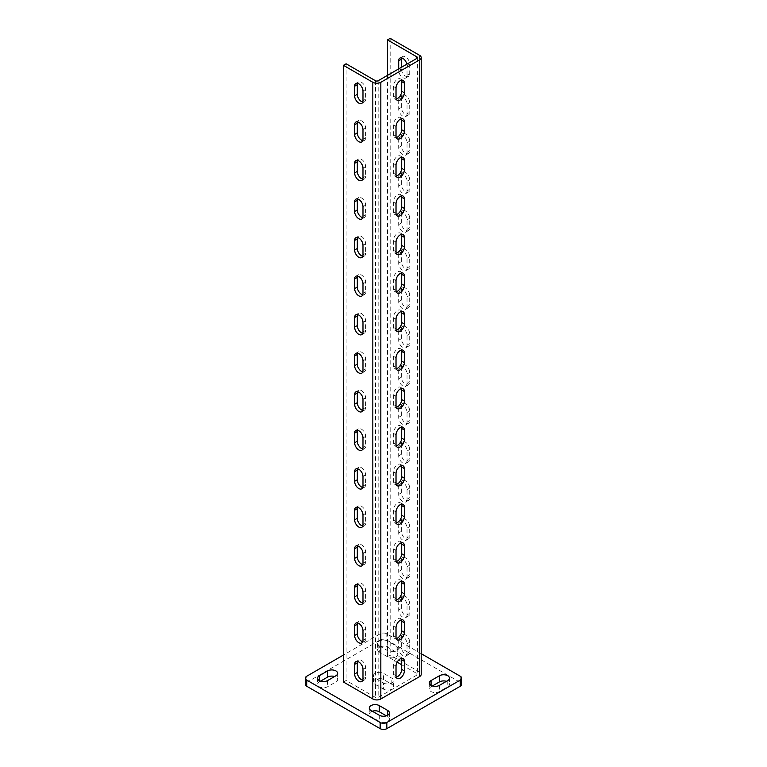 <?xml version="1.0" encoding="UTF-8"?>
<svg xmlns="http://www.w3.org/2000/svg" width="767" height="767" viewBox="0 0 767 767"><rect width="100%" height="100%" fill="white"/><g stroke="black" fill="none" stroke-linecap="round" stroke-linejoin="round"><path stroke-width="0.58" stroke-dasharray="3.83 2.88" d="M362.762 641.672A5.896 3.404 -120 0 0 364.421 641.452A5.896 3.404 -120 0 0 365.638 638.748L365.638 629.113A5.896 3.404 -120 0 0 363.069 623.178A5.896 3.404 -120 0 0 358.515 621.596A5.896 3.404 -120 0 0 357.508 622.919M362.762 603.121A5.896 3.404 -120 0 0 364.421 602.91A5.896 3.404 -120 0 0 365.638 600.206L365.638 590.571A5.896 3.404 -120 0 0 363.069 584.636A5.896 3.404 -120 0 0 358.515 583.054A5.896 3.404 -120 0 0 357.508 584.377M362.762 564.579A5.896 3.404 -120 0 0 364.421 564.368A5.896 3.404 -120 0 0 365.638 561.665L365.638 552.029A5.896 3.404 -120 0 0 363.069 546.094A5.896 3.404 -120 0 0 358.515 544.512A5.896 3.404 -120 0 0 357.508 545.836M362.762 526.037A5.896 3.404 -120 0 0 364.421 525.826A5.896 3.404 -120 0 0 365.638 523.123L365.638 513.487A5.896 3.404 -120 0 0 363.069 507.543A5.896 3.404 -120 0 0 358.515 505.971A5.896 3.404 -120 0 0 357.508 507.294M362.762 487.496A5.896 3.404 -120 0 0 364.421 487.275A5.896 3.404 -120 0 0 365.638 484.581L365.638 474.946A5.896 3.404 -120 0 0 363.069 469.001A5.896 3.404 -120 0 0 358.515 467.419A5.896 3.404 -120 0 0 357.508 468.752M362.762 448.954A5.896 3.404 -120 0 0 364.421 448.733A5.896 3.404 -120 0 0 365.638 446.039L365.638 436.404A5.896 3.404 -120 0 0 363.069 430.46A5.896 3.404 -120 0 0 358.515 428.878A5.896 3.404 -120 0 0 357.508 430.201M362.762 410.412A5.896 3.404 -120 0 0 364.421 410.192A5.896 3.404 -120 0 0 365.638 407.498L365.638 397.852A5.896 3.404 -120 0 0 363.069 391.918A5.896 3.404 -120 0 0 358.515 390.336A5.896 3.404 -120 0 0 357.508 391.659M362.762 371.87A5.896 3.404 -120 0 0 364.421 371.65A5.896 3.404 -120 0 0 365.638 368.946L365.638 359.311A5.896 3.404 -120 0 0 363.069 353.376A5.896 3.404 -120 0 0 358.515 351.794A5.896 3.404 -120 0 0 357.508 353.117M362.762 333.329A5.896 3.404 -120 0 0 364.421 333.108A5.896 3.404 -120 0 0 365.638 330.404L365.638 320.769A5.896 3.404 -120 0 0 363.069 314.834A5.896 3.404 -120 0 0 358.515 313.252A5.896 3.404 -120 0 0 357.508 314.575M362.762 294.787A5.896 3.404 -120 0 0 364.421 294.566A5.896 3.404 -120 0 0 365.638 291.863L365.638 282.227A5.896 3.404 -120 0 0 363.069 276.293A5.896 3.404 -120 0 0 358.515 274.711A5.896 3.404 -120 0 0 357.508 276.034M362.762 256.245A5.896 3.404 -120 0 0 364.421 256.025A5.896 3.404 -120 0 0 365.638 253.321L365.638 243.685A5.896 3.404 -120 0 0 363.069 237.751A5.896 3.404 -120 0 0 358.515 236.169A5.896 3.404 -120 0 0 357.508 237.492M362.762 217.694A5.896 3.404 -120 0 0 364.421 217.483A5.896 3.404 -120 0 0 365.638 214.779L365.638 205.144A5.896 3.404 -120 0 0 363.069 199.209A5.896 3.404 -120 0 0 358.515 197.627A5.896 3.404 -120 0 0 357.508 198.95M362.762 179.152A5.896 3.404 -120 0 0 364.421 178.941A5.896 3.404 -120 0 0 365.638 176.237L365.638 166.602A5.896 3.404 -120 0 0 363.069 160.658A5.896 3.404 -120 0 0 358.515 159.085A5.896 3.404 -120 0 0 357.508 160.408M362.762 140.61A5.896 3.404 -120 0 0 364.421 140.399A5.896 3.404 -120 0 0 365.638 137.696L365.638 128.06A5.896 3.404 -120 0 0 363.069 122.116A5.896 3.404 -120 0 0 358.515 120.534A5.896 3.404 -120 0 0 357.508 121.867M362.762 102.069A5.896 3.404 -120 0 0 364.421 101.848A5.896 3.404 -120 0 0 365.638 99.154L365.638 89.518A5.896 3.404 -120 0 0 363.069 83.574A5.896 3.404 -120 0 0 358.515 81.992A5.896 3.404 -120 0 0 357.508 83.315M407.028 614.856A5.896 3.404 60 0 1 405.81 617.55A5.896 3.404 60 0 1 402.857 617.262A5.896 3.404 60 0 1 398.687 610.033L398.687 600.398A5.896 3.404 60 0 1 399.914 597.694A5.896 3.404 60 0 1 404.458 599.276A5.896 3.404 60 0 1 407.028 605.221L407.028 614.856L409.703 613.312A5.896 3.404 60 0 1 408.485 616.016A5.896 3.404 60 0 1 405.532 615.719A5.896 3.404 60 0 1 401.362 608.49L401.362 598.854A5.896 3.404 60 0 1 402.579 596.16A5.896 3.404 60 0 1 407.124 597.742A5.896 3.404 60 0 1 409.703 603.677L409.703 613.312M407.028 576.314A5.896 3.404 60 0 1 405.81 579.008A5.896 3.404 60 0 1 402.857 578.721A5.896 3.404 60 0 1 398.687 571.492L398.687 561.856A5.896 3.404 60 0 1 399.914 559.153A5.896 3.404 60 0 1 404.458 560.735A5.896 3.404 60 0 1 407.028 566.679L407.028 576.314L409.703 574.771A5.896 3.404 60 0 1 408.485 577.474A5.896 3.404 60 0 1 405.532 577.177A5.896 3.404 60 0 1 401.362 569.948L401.362 560.313A5.896 3.404 60 0 1 402.579 557.619A5.896 3.404 60 0 1 407.124 559.191A5.896 3.404 60 0 1 409.703 565.135L409.703 574.771M407.028 537.772A5.896 3.404 60 0 1 405.81 540.467A5.896 3.404 60 0 1 402.857 540.179A5.896 3.404 60 0 1 398.687 532.95L398.687 523.315A5.896 3.404 60 0 1 399.914 520.611A5.896 3.404 60 0 1 404.458 522.193A5.896 3.404 60 0 1 407.028 528.127L407.028 537.772L409.703 536.229A5.896 3.404 60 0 1 408.485 538.923A5.896 3.404 60 0 1 405.532 538.635A5.896 3.404 60 0 1 401.362 531.406L401.362 521.771A5.896 3.404 60 0 1 402.579 519.067A5.896 3.404 60 0 1 407.124 520.649A5.896 3.404 60 0 1 409.703 526.593L409.703 536.229M407.028 499.221A5.896 3.404 60 0 1 405.81 501.925A5.896 3.404 60 0 1 402.857 501.637A5.896 3.404 60 0 1 398.687 494.408L398.687 484.773A5.896 3.404 60 0 1 399.914 482.069A5.896 3.404 60 0 1 404.458 483.651A5.896 3.404 60 0 1 407.028 489.586L407.028 499.221L409.703 497.687A5.896 3.404 60 0 1 408.485 500.381A5.896 3.404 60 0 1 405.532 500.094A5.896 3.404 60 0 1 401.362 492.865L401.362 483.229A5.896 3.404 60 0 1 402.579 480.525A5.896 3.404 60 0 1 407.124 482.107A5.896 3.404 60 0 1 409.703 488.052L409.703 497.687M407.028 460.679A5.896 3.404 60 0 1 405.81 463.383A5.896 3.404 60 0 1 402.857 463.095A5.896 3.404 60 0 1 398.687 455.866L398.687 446.231A5.896 3.404 60 0 1 399.914 443.527A5.896 3.404 60 0 1 404.458 445.109A5.896 3.404 60 0 1 407.028 451.044L407.028 460.679L409.703 459.136A5.896 3.404 60 0 1 408.485 461.839A5.896 3.404 60 0 1 405.532 461.552A5.896 3.404 60 0 1 401.362 454.323L401.362 444.687A5.896 3.404 60 0 1 402.579 441.984A5.896 3.404 60 0 1 407.124 443.566A5.896 3.404 60 0 1 409.703 449.5L409.703 459.136M407.028 422.138A5.896 3.404 60 0 1 405.81 424.841A5.896 3.404 60 0 1 402.857 424.544A5.896 3.404 60 0 1 398.687 417.325L398.687 407.689A5.896 3.404 60 0 1 399.914 404.986A5.896 3.404 60 0 1 404.458 406.568A5.896 3.404 60 0 1 407.028 412.502L407.028 422.138L409.703 420.594A5.896 3.404 60 0 1 408.485 423.298A5.896 3.404 60 0 1 405.532 423.01A5.896 3.404 60 0 1 401.362 415.781L401.362 406.146A5.896 3.404 60 0 1 402.579 403.442A5.896 3.404 60 0 1 407.124 405.024A5.896 3.404 60 0 1 409.703 410.959L409.703 420.594M407.028 383.596A5.896 3.404 60 0 1 405.81 386.3A5.896 3.404 60 0 1 402.857 386.002A5.896 3.404 60 0 1 398.687 378.783L398.687 369.148A5.896 3.404 60 0 1 399.914 366.444A5.896 3.404 60 0 1 404.458 368.026A5.896 3.404 60 0 1 407.028 373.96L407.028 383.596L409.703 382.052A5.896 3.404 60 0 1 408.485 384.756A5.896 3.404 60 0 1 405.532 384.468A5.896 3.404 60 0 1 401.362 377.239L401.362 367.604A5.896 3.404 60 0 1 402.579 364.9A5.896 3.404 60 0 1 407.124 366.482A5.896 3.404 60 0 1 409.703 372.417L409.703 382.052M407.028 345.054A5.896 3.404 60 0 1 405.81 347.758A5.896 3.404 60 0 1 402.857 347.461A5.896 3.404 60 0 1 398.687 340.232L398.687 330.596A5.896 3.404 60 0 1 399.914 327.902A5.896 3.404 60 0 1 404.458 329.484A5.896 3.404 60 0 1 407.028 335.419L407.028 345.054L409.703 343.511A5.896 3.404 60 0 1 408.485 346.214A5.896 3.404 60 0 1 405.532 345.917A5.896 3.404 60 0 1 401.362 338.698L401.362 329.062A5.896 3.404 60 0 1 402.579 326.358A5.896 3.404 60 0 1 407.124 327.94A5.896 3.404 60 0 1 409.703 333.875L409.703 343.511M407.028 306.512A5.896 3.404 60 0 1 405.81 309.216A5.896 3.404 60 0 1 402.857 308.919A5.896 3.404 60 0 1 398.687 301.69L398.687 292.054A5.896 3.404 60 0 1 399.914 289.36A5.896 3.404 60 0 1 404.458 290.933A5.896 3.404 60 0 1 407.028 296.877L407.028 306.512L409.703 304.969A5.896 3.404 60 0 1 408.485 307.672A5.896 3.404 60 0 1 405.532 307.375A5.896 3.404 60 0 1 401.362 300.156L401.362 290.52A5.896 3.404 60 0 1 402.579 287.817A5.896 3.404 60 0 1 407.124 289.399A5.896 3.404 60 0 1 409.703 295.333L409.703 304.969M407.028 267.971A5.896 3.404 60 0 1 405.81 270.674A5.896 3.404 60 0 1 402.857 270.377A5.896 3.404 60 0 1 398.687 263.148L398.687 253.513A5.896 3.404 60 0 1 399.914 250.809A5.896 3.404 60 0 1 404.458 252.391A5.896 3.404 60 0 1 407.028 258.335L407.028 267.971L409.703 266.427A5.896 3.404 60 0 1 408.485 269.131A5.896 3.404 60 0 1 405.532 268.833A5.896 3.404 60 0 1 401.362 261.605L401.362 251.969A5.896 3.404 60 0 1 402.579 249.275A5.896 3.404 60 0 1 407.124 250.857A5.896 3.404 60 0 1 409.703 256.792L409.703 266.427M407.028 229.429A5.896 3.404 60 0 1 405.81 232.123A5.896 3.404 60 0 1 402.857 231.835A5.896 3.404 60 0 1 398.687 224.606L398.687 214.971A5.896 3.404 60 0 1 399.914 212.267A5.896 3.404 60 0 1 404.458 213.849A5.896 3.404 60 0 1 407.028 219.793L407.028 229.429L409.703 227.885A5.896 3.404 60 0 1 408.485 230.589A5.896 3.404 60 0 1 405.532 230.292A5.896 3.404 60 0 1 401.362 223.063L401.362 213.427A5.896 3.404 60 0 1 402.579 210.733A5.896 3.404 60 0 1 407.124 212.306A5.896 3.404 60 0 1 409.703 218.25L409.703 227.885M407.028 190.887A5.896 3.404 60 0 1 405.81 193.581A5.896 3.404 60 0 1 402.857 193.294A5.896 3.404 60 0 1 398.687 186.065L398.687 176.429A5.896 3.404 60 0 1 399.914 173.725A5.896 3.404 60 0 1 404.458 175.307A5.896 3.404 60 0 1 407.028 181.252L407.028 190.887L409.703 189.344A5.896 3.404 60 0 1 408.485 192.038A5.896 3.404 60 0 1 405.532 191.75A5.896 3.404 60 0 1 401.362 184.521L401.362 174.886A5.896 3.404 60 0 1 402.579 172.182A5.896 3.404 60 0 1 407.124 173.764A5.896 3.404 60 0 1 409.703 179.708L409.703 189.344M407.028 152.336A5.896 3.404 60 0 1 405.81 155.039A5.896 3.404 60 0 1 402.857 154.752A5.896 3.404 60 0 1 398.687 147.523L398.687 137.887A5.896 3.404 60 0 1 399.914 135.184A5.896 3.404 60 0 1 404.458 136.766A5.896 3.404 60 0 1 407.028 142.7L407.028 152.336L409.703 150.802A5.896 3.404 60 0 1 408.485 153.496A5.896 3.404 60 0 1 405.532 153.208A5.896 3.404 60 0 1 401.362 145.979L401.362 136.344A5.896 3.404 60 0 1 402.579 133.64A5.896 3.404 60 0 1 407.124 135.222A5.896 3.404 60 0 1 409.703 141.166L409.703 150.802M407.028 113.794A5.896 3.404 60 0 1 405.81 116.498A5.896 3.404 60 0 1 402.857 116.21A5.896 3.404 60 0 1 398.687 108.981L398.687 99.346A5.896 3.404 60 0 1 399.914 96.642A5.896 3.404 60 0 1 404.458 98.224A5.896 3.404 60 0 1 407.028 104.159L407.028 113.794L409.703 112.26A5.896 3.404 60 0 1 408.485 114.954A5.896 3.404 60 0 1 405.532 114.666A5.896 3.404 60 0 1 401.362 107.438L401.362 97.802A5.896 3.404 60 0 1 402.579 95.098A5.896 3.404 60 0 1 407.124 96.68A5.896 3.404 60 0 1 409.703 102.625L409.703 112.26M406.865 64.169A5.896 3.404 60 0 1 407.028 65.617L407.028 75.252A5.896 3.404 60 0 1 405.81 77.956A5.896 3.404 60 0 1 402.857 77.659A5.896 3.404 60 0 1 398.687 70.439L398.687 68.896M401.563 57.88A5.896 3.404 60 0 1 402.579 56.557A5.896 3.404 60 0 1 407.124 58.139A5.896 3.404 60 0 1 409.703 64.073L409.703 73.709A5.896 3.404 60 0 1 408.485 76.412A5.896 3.404 60 0 1 405.532 76.125A5.896 3.404 60 0 1 401.362 68.896L401.362 67.352M401.486 619.832A5.896 3.404 120 0 0 400.47 618.509A5.896 3.404 120 0 0 397.517 618.806A5.896 3.404 120 0 0 393.346 626.035L393.346 635.67A5.896 3.404 120 0 0 394.574 638.365A5.896 3.404 120 0 0 396.223 638.585M401.486 581.29A5.896 3.404 120 0 0 400.47 579.967A5.896 3.404 120 0 0 397.517 580.264A5.896 3.404 120 0 0 393.346 587.484L393.346 597.119A5.896 3.404 120 0 0 394.574 599.823A5.896 3.404 120 0 0 396.223 600.043M401.486 542.748A5.896 3.404 120 0 0 400.47 541.425A5.896 3.404 120 0 0 397.517 541.723A5.896 3.404 120 0 0 393.346 548.942L393.346 558.577A5.896 3.404 120 0 0 394.574 561.281A5.896 3.404 120 0 0 396.223 561.502M401.486 504.207A5.896 3.404 120 0 0 400.47 502.884A5.896 3.404 120 0 0 397.517 503.171A5.896 3.404 120 0 0 393.346 510.4L393.346 520.036A5.896 3.404 120 0 0 394.574 522.739A5.896 3.404 120 0 0 396.223 522.96M401.486 465.665A5.896 3.404 120 0 0 400.47 464.342A5.896 3.404 120 0 0 397.517 464.629A5.896 3.404 120 0 0 393.346 471.858L393.346 481.494A5.896 3.404 120 0 0 394.574 484.198A5.896 3.404 120 0 0 396.223 484.418M401.486 427.123A5.896 3.404 120 0 0 400.47 425.8A5.896 3.404 120 0 0 397.517 426.088A5.896 3.404 120 0 0 393.346 433.317L393.346 442.952A5.896 3.404 120 0 0 394.574 445.656A5.896 3.404 120 0 0 396.223 445.867M401.486 388.581A5.896 3.404 120 0 0 400.47 387.258A5.896 3.404 120 0 0 397.517 387.546A5.896 3.404 120 0 0 393.346 394.775L393.346 404.41A5.896 3.404 120 0 0 394.574 407.114A5.896 3.404 120 0 0 396.223 407.325M401.486 350.04A5.896 3.404 120 0 0 400.47 348.717A5.896 3.404 120 0 0 397.517 349.004A5.896 3.404 120 0 0 393.346 356.233L393.346 365.869A5.896 3.404 120 0 0 394.574 368.572A5.896 3.404 120 0 0 396.223 368.783M401.486 311.498A5.896 3.404 120 0 0 400.47 310.165A5.896 3.404 120 0 0 397.517 310.462A5.896 3.404 120 0 0 393.346 317.691L393.346 327.327A5.896 3.404 120 0 0 394.574 330.021A5.896 3.404 120 0 0 396.223 330.241M401.486 272.947A5.896 3.404 120 0 0 400.47 271.623A5.896 3.404 120 0 0 397.517 271.921A5.896 3.404 120 0 0 393.346 279.15L393.346 288.785A5.896 3.404 120 0 0 394.574 291.479A5.896 3.404 120 0 0 396.223 291.7M401.486 234.405A5.896 3.404 120 0 0 400.47 233.082A5.896 3.404 120 0 0 397.517 233.379A5.896 3.404 120 0 0 393.346 240.598L393.346 250.234A5.896 3.404 120 0 0 394.574 252.937A5.896 3.404 120 0 0 396.223 253.158M401.486 195.863A5.896 3.404 120 0 0 400.47 194.54A5.896 3.404 120 0 0 397.517 194.837A5.896 3.404 120 0 0 393.346 202.057L393.346 211.692A5.896 3.404 120 0 0 394.574 214.396A5.896 3.404 120 0 0 396.223 214.616M401.486 157.321A5.896 3.404 120 0 0 400.47 155.998A5.896 3.404 120 0 0 397.517 156.286A5.896 3.404 120 0 0 393.346 163.515L393.346 173.15A5.896 3.404 120 0 0 394.574 175.854A5.896 3.404 120 0 0 396.223 176.074M401.486 118.78A5.896 3.404 120 0 0 400.47 117.456A5.896 3.404 120 0 0 397.517 117.744A5.896 3.404 120 0 0 393.346 124.973L393.346 134.608A5.896 3.404 120 0 0 394.574 137.312A5.896 3.404 120 0 0 396.223 137.533M401.486 80.238A5.896 3.404 120 0 0 400.47 78.915A5.896 3.404 120 0 0 397.517 79.202A5.896 3.404 120 0 0 393.346 86.431L393.346 96.067A5.896 3.404 120 0 0 394.574 98.77A5.896 3.404 120 0 0 396.223 98.981M362.762 680.214A5.896 3.404 -120 0 0 364.421 679.993A5.896 3.404 -120 0 0 365.638 677.29L365.638 667.654A5.896 3.404 -120 0 0 363.069 661.72A5.896 3.404 -120 0 0 358.515 660.138A5.896 3.404 -120 0 0 357.508 661.461M407.028 653.398A5.896 3.404 60 0 1 405.81 656.101A5.896 3.404 60 0 1 402.857 655.804A5.896 3.404 60 0 1 398.687 648.575L398.687 638.94A5.896 3.404 60 0 1 399.914 636.246A5.896 3.404 60 0 1 404.458 637.818A5.896 3.404 60 0 1 407.028 643.762L407.028 653.398L409.703 651.854A5.896 3.404 60 0 1 408.485 654.558A5.896 3.404 60 0 1 405.532 654.261A5.896 3.404 60 0 1 401.362 647.041L401.362 637.396A5.896 3.404 60 0 1 402.579 634.702A5.896 3.404 60 0 1 407.124 636.284A5.896 3.404 60 0 1 409.703 642.219L409.703 651.854M401.486 658.374A5.896 3.404 120 0 0 400.47 657.051A5.896 3.404 120 0 0 397.517 657.348A5.896 3.404 120 0 0 393.346 664.577L393.346 674.212A5.896 3.404 120 0 0 394.574 676.906A5.896 3.404 120 0 0 396.223 677.127M320.577 681.144L319.245 681.921A5.896 3.404 0 0 0 317.519 684.327A5.896 3.404 0 0 0 321.162 687.472A5.896 3.404 0 0 0 327.586 686.733L335.936 681.921A5.896 3.404 0 0 0 337.662 679.504A5.896 3.404 0 0 0 335.936 677.098A5.896 3.404 0 0 0 334.604 676.523M432.396 685.966L431.064 686.733A5.896 3.404 0 0 0 429.338 689.14A5.896 3.404 0 0 0 432.981 692.294A5.896 3.404 0 0 0 439.414 691.556L447.755 686.733A5.896 3.404 0 0 0 449.481 684.327A5.896 3.404 0 0 0 447.755 681.921A5.896 3.404 0 0 0 446.423 681.336M383.5 682.975A5.896 3.404 0 0 0 389.933 683.713A5.896 3.404 0 0 0 393.576 680.569A5.896 3.404 0 0 0 391.841 678.162L383.5 673.34A5.896 3.404 0 0 0 377.067 672.601A5.896 3.404 0 0 0 373.424 675.746A5.896 3.404 0 0 0 375.159 678.162L383.5 682.975L383.5 689.14A5.896 3.404 0 0 0 389.933 689.878A5.896 3.404 0 0 0 393.576 686.733A5.896 3.404 0 0 0 391.841 684.327L383.5 679.504A5.896 3.404 0 0 0 377.067 678.766A5.896 3.404 0 0 0 373.424 681.921A5.896 3.404 0 0 0 375.159 684.327L383.5 689.14M421.208 653.676L386.836 633.839A4.717 2.723 0 0 0 380.164 633.839L343.443 655.037M379.329 645.881L387.671 650.694A5.896 3.404 0 0 0 394.104 651.432A5.896 3.404 0 0 0 397.747 648.288A5.896 3.404 0 0 0 396.021 645.881L387.671 641.059A5.896 3.404 0 0 0 381.237 640.32A5.896 3.404 0 0 0 377.604 643.475A5.896 3.404 0 0 0 379.329 645.881L379.329 652.046L387.671 656.868A5.896 3.404 0 0 0 394.104 657.607A5.896 3.404 0 0 0 397.747 654.452A5.896 3.404 0 0 0 396.021 652.046L387.671 647.233A5.896 3.404 0 0 0 381.237 646.495A5.896 3.404 0 0 0 377.604 649.639A5.896 3.404 0 0 0 379.329 652.046M343.443 682.016L346.118 680.473L375.485 697.433A1.889 1.093 180 0 0 378.16 697.433L416.874 675.075A1.889 1.093 180 0 0 417.43 674.308A1.889 1.093 180 0 0 416.874 673.531L401.687 664.768M387.508 75.348L387.508 656.581L397.153 662.151M387.508 656.581L390.173 655.037L419.549 671.997A5.666 3.269 180 0 1 421.208 674.308M372.321 711.21A5.896 3.404 0 0 0 369.253 714.192A5.896 3.404 0 0 0 370.979 716.608L379.329 721.421A5.896 3.404 0 0 0 385.763 722.159A5.896 3.404 0 0 0 389.396 719.015A5.896 3.404 0 0 0 387.671 716.608L386.338 715.832M460.267 676.235L460.267 682.4L386.836 640.004L386.836 633.839M460.267 682.4A4.717 2.723 180 0 1 461.657 684.327M305.343 684.327A4.717 2.723 180 0 1 306.733 682.4L306.733 676.235M380.164 633.839L380.164 640.004L306.733 682.4M380.164 640.004A4.717 2.723 180 0 1 386.836 640.004M346.118 63.786L346.118 680.473M390.173 38.35L390.173 655.037M365.638 638.748L362.973 640.292M365.638 600.206L362.973 601.75M365.638 561.665L362.973 563.208M365.638 523.123L362.973 524.666M365.638 484.581L362.973 486.125M365.638 446.039L362.973 447.573M365.638 407.498L362.973 409.032M365.638 368.946L362.973 370.49M365.638 330.404L362.973 331.948M365.638 291.863L362.973 293.406M365.638 253.321L362.973 254.865M365.638 214.779L362.973 216.323M365.638 176.237L362.973 177.781M365.638 137.696L362.973 139.239M365.638 99.154L362.973 100.688M409.703 73.709L407.028 75.252M393.346 626.035L396.021 627.569M393.346 587.484L396.021 589.027M393.346 548.942L396.021 550.485M393.346 510.4L396.021 511.944M393.346 471.858L396.021 473.402M393.346 433.317L396.021 434.86M393.346 394.775L396.021 396.318M393.346 356.233L396.021 357.777M393.346 317.691L396.021 319.225M393.346 279.15L396.021 280.684M393.346 240.598L396.021 242.142M393.346 202.057L396.021 203.6M393.346 163.515L396.021 165.058M393.346 124.973L396.021 126.517M393.346 86.431L396.021 87.975M365.638 677.29L362.973 678.833M393.346 664.577L396.021 666.111M335.936 675.746L335.936 681.921M447.755 680.569L447.755 686.733M387.671 715.256L387.671 716.608M379.329 715.256L379.329 721.421M370.979 710.443L370.979 716.608M387.671 641.059L387.671 647.233M387.671 650.694L387.671 656.868M396.021 645.881L396.021 652.046M431.064 685.382L431.064 686.733M439.414 685.382L439.414 691.556M319.245 680.569L319.245 681.921M327.586 680.569L327.586 686.733M375.485 80.746L375.485 697.433M419.549 55.31L419.549 671.997M416.874 675.075L416.874 673.531M378.16 80.746L378.16 697.433M393.346 674.212L396.021 675.746M409.703 642.219L407.028 643.762M401.362 637.396L398.687 638.94M401.362 647.041L398.687 648.575M365.638 667.654L362.973 669.198M393.346 96.067L396.021 97.61M393.346 134.608L396.021 136.152M393.346 173.15L396.021 174.694M393.346 211.692L396.021 213.236M393.346 250.234L396.021 251.777M393.346 288.785L396.021 290.319M393.346 327.327L396.021 328.861M393.346 365.869L396.021 367.412M393.346 404.41L396.021 405.954M393.346 442.952L396.021 444.496M393.346 481.494L396.021 483.037M393.346 520.036L396.021 521.579M393.346 558.577L396.021 560.121M393.346 597.119L396.021 598.663M393.346 635.67L396.021 637.204M409.703 64.073L407.028 65.617M401.362 68.896L398.687 70.439M409.703 102.625L407.028 104.159M401.362 97.802L398.687 99.346M401.362 107.438L398.687 108.981M409.703 141.166L407.028 142.7M401.362 136.344L398.687 137.887M401.362 145.979L398.687 147.523M409.703 179.708L407.028 181.252M401.362 174.886L398.687 176.429M401.362 184.521L398.687 186.065M409.703 218.25L407.028 219.793M401.362 213.427L398.687 214.971M401.362 223.063L398.687 224.606M409.703 256.792L407.028 258.335M401.362 251.969L398.687 253.513M401.362 261.605L398.687 263.148M409.703 295.333L407.028 296.877M401.362 290.52L398.687 292.054M401.362 300.156L398.687 301.69M409.703 333.875L407.028 335.419M401.362 329.062L398.687 330.596M401.362 338.698L398.687 340.232M409.703 372.417L407.028 373.96M401.362 367.604L398.687 369.148M401.362 377.239L398.687 378.783M409.703 410.959L407.028 412.502M401.362 406.146L398.687 407.689M401.362 415.781L398.687 417.325M409.703 449.5L407.028 451.044M401.362 444.687L398.687 446.231M401.362 454.323L398.687 455.866M409.703 488.052L407.028 489.586M401.362 483.229L398.687 484.773M401.362 492.865L398.687 494.408M409.703 526.593L407.028 528.127M401.362 521.771L398.687 523.315M401.362 531.406L398.687 532.95M409.703 565.135L407.028 566.679M401.362 560.313L398.687 561.856M401.362 569.948L398.687 571.492M409.703 603.677L407.028 605.221M401.362 598.854L398.687 600.398M401.362 608.49L398.687 610.033M365.638 89.518L362.973 91.052M365.638 128.06L362.973 129.604M365.638 166.602L362.973 168.146M365.638 205.144L362.973 206.687M365.638 243.685L362.973 245.229M365.638 282.227L362.973 283.771M365.638 320.769L362.973 322.313M365.638 359.311L362.973 360.854M365.638 397.852L362.973 399.396M365.638 436.404L362.973 437.938M365.638 474.946L362.973 476.48M365.638 513.487L362.973 515.031M365.638 552.029L362.973 553.573M365.638 590.571L362.973 592.114M365.638 629.113L362.973 630.656M391.841 684.327L391.841 678.162M375.159 684.327L375.159 678.162M383.5 679.504L383.5 673.34M364.421 641.452L361.746 642.995M364.421 602.91L361.746 604.454M364.421 564.368L361.746 565.902M364.421 525.826L361.746 527.36M364.421 487.275L361.746 488.819M364.421 448.733L361.746 450.277M364.421 410.192L361.746 411.735M364.421 371.65L361.746 373.193M364.421 333.108L361.746 334.652M364.421 294.566L361.746 296.11M364.421 256.025L361.746 257.568M364.421 217.483L361.746 219.026M364.421 178.941L361.746 180.475M364.421 140.399L361.746 141.933M364.421 101.848L361.746 103.392M408.485 616.016L405.81 617.55M408.485 577.474L405.81 579.008M408.485 538.923L405.81 540.467M408.485 500.381L405.81 501.925M408.485 461.839L405.81 463.383M408.485 423.298L405.81 424.841M408.485 384.756L405.81 386.3M408.485 346.214L405.81 347.758M408.485 307.672L405.81 309.216M408.485 269.131L405.81 270.674M408.485 230.589L405.81 232.123M408.485 192.038L405.81 193.581M408.485 153.496L405.81 155.039M408.485 114.954L405.81 116.498M408.485 76.412L405.81 77.956M364.421 679.993L361.746 681.537M408.485 654.558L405.81 656.101M337.662 673.34L337.662 679.504M449.481 678.162L449.481 684.327M389.396 712.85L389.396 719.015M369.253 708.027L369.253 714.192M377.604 643.475L377.604 649.639M397.747 648.288L397.747 654.452M429.338 682.975L429.338 689.14M317.519 678.162L317.519 684.327M417.43 57.621L417.43 674.308M394.574 676.906L397.239 678.45M400.47 657.051L403.135 658.594M402.579 634.702L399.914 636.246M358.515 660.138L355.85 661.681M394.574 98.77L397.239 100.314M400.47 78.915L403.135 80.458M394.574 137.312L397.239 138.856M400.47 117.456L403.135 119M394.574 175.854L397.239 177.398M400.47 155.998L403.135 157.542M394.574 214.396L397.239 215.939M400.47 194.54L403.135 196.084M394.574 252.937L397.239 254.481M400.47 233.082L403.135 234.625M394.574 291.479L397.239 293.023M400.47 271.623L403.135 273.167M394.574 330.021L397.239 331.565M400.47 310.165L403.135 311.709M394.574 368.572L397.239 370.106M400.47 348.717L403.135 350.251M394.574 407.114L397.239 408.648M400.47 387.258L403.135 388.792M394.574 445.656L397.239 447.199M400.47 425.8L403.135 427.344M394.574 484.198L397.239 485.741M400.47 464.342L403.135 465.885M394.574 522.739L397.239 524.283M400.47 502.884L403.135 504.427M394.574 561.281L397.239 562.825M400.47 541.425L403.135 542.969M394.574 599.823L397.239 601.366M400.47 579.967L403.135 581.511M394.574 638.365L397.239 639.908M400.47 618.509L403.135 620.052M402.579 56.557L399.914 58.1M402.579 95.098L399.914 96.642M402.579 133.64L399.914 135.184M402.579 172.182L399.914 173.725M402.579 210.733L399.914 212.267M402.579 249.275L399.914 250.809M402.579 287.817L399.914 289.36M402.579 326.358L399.914 327.902M402.579 364.9L399.914 366.444M402.579 403.442L399.914 404.986M402.579 441.984L399.914 443.527M402.579 480.525L399.914 482.069M402.579 519.067L399.914 520.611M402.579 557.619L399.914 559.153M402.579 596.16L399.914 597.694M358.515 81.992L355.85 83.536M358.515 120.534L355.85 122.078M358.515 159.085L355.85 160.619M358.515 197.627L355.85 199.171M358.515 236.169L355.85 237.712M358.515 274.711L355.85 276.254M358.515 313.252L355.85 314.796M358.515 351.794L355.85 353.338M358.515 390.336L355.85 391.879M358.515 428.878L355.85 430.421M358.515 467.419L355.85 468.963M358.515 505.971L355.85 507.505M358.515 544.512L355.85 546.046M358.515 583.054L355.85 584.598M358.515 621.596L355.85 623.14M393.576 686.733L393.576 680.569M373.424 681.921L373.424 675.746"/><path stroke-width="1.15" d="M358.803 642.698A5.896 3.404 -120 0 0 361.746 642.995A5.896 3.404 -120 0 0 362.973 640.292L362.973 630.656A5.896 3.404 -120 0 0 360.394 624.721A5.896 3.404 -120 0 0 355.85 623.14A5.896 3.404 -120 0 0 354.632 625.834L354.632 635.469A5.896 3.404 -120 0 0 358.803 642.698M357.508 622.919A5.896 3.404 -120 0 0 357.297 624.3L357.297 633.935A5.896 3.404 -120 0 0 361.468 641.154A5.896 3.404 -120 0 0 362.762 641.672M358.803 604.156A5.896 3.404 -120 0 0 361.746 604.454A5.896 3.404 -120 0 0 362.973 601.75L362.973 592.114A5.896 3.404 -120 0 0 360.394 586.17A5.896 3.404 -120 0 0 355.85 584.598A5.896 3.404 -120 0 0 354.632 587.292L354.632 596.927A5.896 3.404 -120 0 0 358.803 604.156M357.508 584.377A5.896 3.404 -120 0 0 357.297 585.758L357.297 595.393A5.896 3.404 -120 0 0 361.468 602.613A5.896 3.404 -120 0 0 362.762 603.121M358.803 565.615A5.896 3.404 -120 0 0 361.746 565.902A5.896 3.404 -120 0 0 362.973 563.208L362.973 553.573A5.896 3.404 -120 0 0 360.394 547.628A5.896 3.404 -120 0 0 355.85 546.046A5.896 3.404 -120 0 0 354.632 548.75L354.632 558.386A5.896 3.404 -120 0 0 358.803 565.615M357.508 545.836A5.896 3.404 -120 0 0 357.297 547.207L357.297 556.842A5.896 3.404 -120 0 0 361.468 564.071A5.896 3.404 -120 0 0 362.762 564.579M358.803 527.073A5.896 3.404 -120 0 0 361.746 527.36A5.896 3.404 -120 0 0 362.973 524.666L362.973 515.031A5.896 3.404 -120 0 0 360.394 509.087A5.896 3.404 -120 0 0 355.85 507.505A5.896 3.404 -120 0 0 354.632 510.208L354.632 519.844A5.896 3.404 -120 0 0 358.803 527.073M357.508 507.294A5.896 3.404 -120 0 0 357.297 508.665L357.297 518.3A5.896 3.404 -120 0 0 361.468 525.529A5.896 3.404 -120 0 0 362.762 526.037M358.803 488.531A5.896 3.404 -120 0 0 361.746 488.819A5.896 3.404 -120 0 0 362.973 486.125L362.973 476.48A5.896 3.404 -120 0 0 360.394 470.545A5.896 3.404 -120 0 0 355.85 468.963A5.896 3.404 -120 0 0 354.632 471.667L354.632 481.302A5.896 3.404 -120 0 0 358.803 488.531M357.508 468.752A5.896 3.404 -120 0 0 357.297 470.123L357.297 479.758A5.896 3.404 -120 0 0 361.468 486.987A5.896 3.404 -120 0 0 362.762 487.496M358.803 449.989A5.896 3.404 -120 0 0 361.746 450.277A5.896 3.404 -120 0 0 362.973 447.573L362.973 437.938A5.896 3.404 -120 0 0 360.394 432.003A5.896 3.404 -120 0 0 355.85 430.421A5.896 3.404 -120 0 0 354.632 433.125L354.632 442.76A5.896 3.404 -120 0 0 358.803 449.989M357.508 430.201A5.896 3.404 -120 0 0 357.297 431.581L357.297 441.217A5.896 3.404 -120 0 0 361.468 448.446A5.896 3.404 -120 0 0 362.762 448.954M358.803 411.448A5.896 3.404 -120 0 0 361.746 411.735A5.896 3.404 -120 0 0 362.973 409.032L362.973 399.396A5.896 3.404 -120 0 0 360.394 393.461A5.896 3.404 -120 0 0 355.85 391.879A5.896 3.404 -120 0 0 354.632 394.583L354.632 404.219A5.896 3.404 -120 0 0 358.803 411.448M357.508 391.659A5.896 3.404 -120 0 0 357.297 393.04L357.297 402.675A5.896 3.404 -120 0 0 361.468 409.904A5.896 3.404 -120 0 0 362.762 410.412M358.803 372.896A5.896 3.404 -120 0 0 361.746 373.193A5.896 3.404 -120 0 0 362.973 370.49L362.973 360.854A5.896 3.404 -120 0 0 360.394 354.92A5.896 3.404 -120 0 0 355.85 353.338A5.896 3.404 -120 0 0 354.632 356.041L354.632 365.677A5.896 3.404 -120 0 0 358.803 372.896M357.508 353.117A5.896 3.404 -120 0 0 357.297 354.498L357.297 364.133A5.896 3.404 -120 0 0 361.468 371.362A5.896 3.404 -120 0 0 362.762 371.87M358.803 334.354A5.896 3.404 -120 0 0 361.746 334.652A5.896 3.404 -120 0 0 362.973 331.948L362.973 322.313A5.896 3.404 -120 0 0 360.394 316.378A5.896 3.404 -120 0 0 355.85 314.796A5.896 3.404 -120 0 0 354.632 317.5L354.632 327.135A5.896 3.404 -120 0 0 358.803 334.354M357.508 314.575A5.896 3.404 -120 0 0 357.297 315.956L357.297 325.591A5.896 3.404 -120 0 0 361.468 332.82A5.896 3.404 -120 0 0 362.762 333.329M358.803 295.813A5.896 3.404 -120 0 0 361.746 296.11A5.896 3.404 -120 0 0 362.973 293.406L362.973 283.771A5.896 3.404 -120 0 0 360.394 277.836A5.896 3.404 -120 0 0 355.85 276.254A5.896 3.404 -120 0 0 354.632 278.948L354.632 288.584A5.896 3.404 -120 0 0 358.803 295.813M357.508 276.034A5.896 3.404 -120 0 0 357.297 277.414L357.297 287.05A5.896 3.404 -120 0 0 361.468 294.269A5.896 3.404 -120 0 0 362.762 294.787M358.803 257.271A5.896 3.404 -120 0 0 361.746 257.568A5.896 3.404 -120 0 0 362.973 254.865L362.973 245.229A5.896 3.404 -120 0 0 360.394 239.285A5.896 3.404 -120 0 0 355.85 237.712A5.896 3.404 -120 0 0 354.632 240.407L354.632 250.042A5.896 3.404 -120 0 0 358.803 257.271M357.508 237.492A5.896 3.404 -120 0 0 357.297 238.873L357.297 248.508A5.896 3.404 -120 0 0 361.468 255.727A5.896 3.404 -120 0 0 362.762 256.245M358.803 218.729A5.896 3.404 -120 0 0 361.746 219.026A5.896 3.404 -120 0 0 362.973 216.323L362.973 206.687A5.896 3.404 -120 0 0 360.394 200.743A5.896 3.404 -120 0 0 355.85 199.171A5.896 3.404 -120 0 0 354.632 201.865L354.632 211.5A5.896 3.404 -120 0 0 358.803 218.729M357.508 198.95A5.896 3.404 -120 0 0 357.297 200.321L357.297 209.957A5.896 3.404 -120 0 0 361.468 217.186A5.896 3.404 -120 0 0 362.762 217.694M358.803 180.187A5.896 3.404 -120 0 0 361.746 180.475A5.896 3.404 -120 0 0 362.973 177.781L362.973 168.146A5.896 3.404 -120 0 0 360.394 162.201A5.896 3.404 -120 0 0 355.85 160.619A5.896 3.404 -120 0 0 354.632 163.323L354.632 172.959A5.896 3.404 -120 0 0 358.803 180.187M357.508 160.408A5.896 3.404 -120 0 0 357.297 161.779L357.297 171.415A5.896 3.404 -120 0 0 361.468 178.644A5.896 3.404 -120 0 0 362.762 179.152M358.803 141.646A5.896 3.404 -120 0 0 361.746 141.933A5.896 3.404 -120 0 0 362.973 139.239L362.973 129.604A5.896 3.404 -120 0 0 360.394 123.66A5.896 3.404 -120 0 0 355.85 122.078A5.896 3.404 -120 0 0 354.632 124.781L354.632 134.417A5.896 3.404 -120 0 0 358.803 141.646M357.508 121.867A5.896 3.404 -120 0 0 357.297 123.238L357.297 132.873A5.896 3.404 -120 0 0 361.468 140.102A5.896 3.404 -120 0 0 362.762 140.61M358.803 103.104A5.896 3.404 -120 0 0 361.746 103.392A5.896 3.404 -120 0 0 362.973 100.688L362.973 91.052A5.896 3.404 -120 0 0 360.394 85.118A5.896 3.404 -120 0 0 355.85 83.536A5.896 3.404 -120 0 0 354.632 86.24L354.632 95.875A5.896 3.404 -120 0 0 358.803 103.104M357.508 83.315A5.896 3.404 -120 0 0 357.297 84.696L357.297 94.331A5.896 3.404 -120 0 0 361.468 101.56A5.896 3.404 -120 0 0 362.762 102.069M400.192 620.35A5.896 3.404 120 0 0 396.021 627.569L396.021 637.204A5.896 3.404 120 0 0 397.239 639.908A5.896 3.404 120 0 0 401.783 638.326A5.896 3.404 120 0 0 404.362 632.392L404.362 622.756A5.896 3.404 120 0 0 403.135 620.052A5.896 3.404 120 0 0 400.192 620.35M400.192 581.798A5.896 3.404 120 0 0 396.021 589.027L396.021 598.663A5.896 3.404 120 0 0 397.239 601.366A5.896 3.404 120 0 0 401.783 599.784A5.896 3.404 120 0 0 404.362 593.85L404.362 584.214A5.896 3.404 120 0 0 403.135 581.511A5.896 3.404 120 0 0 400.192 581.798M400.192 543.257A5.896 3.404 120 0 0 396.021 550.485L396.021 560.121A5.896 3.404 120 0 0 397.239 562.825A5.896 3.404 120 0 0 401.783 561.243A5.896 3.404 120 0 0 404.362 555.308L404.362 545.673A5.896 3.404 120 0 0 403.135 542.969A5.896 3.404 120 0 0 400.192 543.257M400.192 504.715A5.896 3.404 120 0 0 396.021 511.944L396.021 521.579A5.896 3.404 120 0 0 397.239 524.283A5.896 3.404 120 0 0 401.783 522.701A5.896 3.404 120 0 0 404.362 516.766L404.362 507.121A5.896 3.404 120 0 0 403.135 504.427A5.896 3.404 120 0 0 400.192 504.715M400.192 466.173A5.896 3.404 120 0 0 396.021 473.402L396.021 483.037A5.896 3.404 120 0 0 397.239 485.741A5.896 3.404 120 0 0 401.783 484.159A5.896 3.404 120 0 0 404.362 478.215L404.362 468.579A5.896 3.404 120 0 0 403.135 465.885A5.896 3.404 120 0 0 400.192 466.173M400.192 427.631A5.896 3.404 120 0 0 396.021 434.86L396.021 444.496A5.896 3.404 120 0 0 397.239 447.199A5.896 3.404 120 0 0 401.783 445.617A5.896 3.404 120 0 0 404.362 439.673L404.362 430.038A5.896 3.404 120 0 0 403.135 427.344A5.896 3.404 120 0 0 400.192 427.631M400.192 389.09A5.896 3.404 120 0 0 396.021 396.318L396.021 405.954A5.896 3.404 120 0 0 397.239 408.648A5.896 3.404 120 0 0 401.783 407.076A5.896 3.404 120 0 0 404.362 401.131L404.362 391.496A5.896 3.404 120 0 0 403.135 388.792A5.896 3.404 120 0 0 400.192 389.09M400.192 350.548A5.896 3.404 120 0 0 396.021 357.777L396.021 367.412A5.896 3.404 120 0 0 397.239 370.106A5.896 3.404 120 0 0 401.783 368.524A5.896 3.404 120 0 0 404.362 362.59L404.362 352.954A5.896 3.404 120 0 0 403.135 350.251A5.896 3.404 120 0 0 400.192 350.548M400.192 312.006A5.896 3.404 120 0 0 396.021 319.225L396.021 328.861A5.896 3.404 120 0 0 397.239 331.565A5.896 3.404 120 0 0 401.783 329.983A5.896 3.404 120 0 0 404.362 324.048L404.362 314.412A5.896 3.404 120 0 0 403.135 311.709A5.896 3.404 120 0 0 400.192 312.006M400.192 273.464A5.896 3.404 120 0 0 396.021 280.684L396.021 290.319A5.896 3.404 120 0 0 397.239 293.023A5.896 3.404 120 0 0 401.783 291.441A5.896 3.404 120 0 0 404.362 285.506L404.362 275.871A5.896 3.404 120 0 0 403.135 273.167A5.896 3.404 120 0 0 400.192 273.464M400.192 234.913A5.896 3.404 120 0 0 396.021 242.142L396.021 251.777A5.896 3.404 120 0 0 397.239 254.481A5.896 3.404 120 0 0 401.783 252.899A5.896 3.404 120 0 0 404.362 246.964L404.362 237.329A5.896 3.404 120 0 0 403.135 234.625A5.896 3.404 120 0 0 400.192 234.913M400.192 196.371A5.896 3.404 120 0 0 396.021 203.6L396.021 213.236A5.896 3.404 120 0 0 397.239 215.939A5.896 3.404 120 0 0 401.783 214.357A5.896 3.404 120 0 0 404.362 208.423L404.362 198.787A5.896 3.404 120 0 0 403.135 196.084A5.896 3.404 120 0 0 400.192 196.371M400.192 157.829A5.896 3.404 120 0 0 396.021 165.058L396.021 174.694A5.896 3.404 120 0 0 397.239 177.398A5.896 3.404 120 0 0 401.783 175.816A5.896 3.404 120 0 0 404.362 169.881L404.362 160.245A5.896 3.404 120 0 0 403.135 157.542A5.896 3.404 120 0 0 400.192 157.829M400.192 119.288A5.896 3.404 120 0 0 396.021 126.517L396.021 136.152A5.896 3.404 120 0 0 397.239 138.856A5.896 3.404 120 0 0 401.783 137.274A5.896 3.404 120 0 0 404.362 131.33L404.362 121.694A5.896 3.404 120 0 0 403.135 119A5.896 3.404 120 0 0 400.192 119.288M400.192 80.746A5.896 3.404 120 0 0 396.021 87.975L396.021 97.61A5.896 3.404 120 0 0 397.239 100.314A5.896 3.404 120 0 0 401.783 98.732A5.896 3.404 120 0 0 404.362 92.788L404.362 83.152A5.896 3.404 120 0 0 403.135 80.458A5.896 3.404 120 0 0 400.192 80.746M358.803 681.24A5.896 3.404 -120 0 0 361.746 681.537A5.896 3.404 -120 0 0 362.973 678.833L362.973 669.198A5.896 3.404 -120 0 0 360.394 663.263A5.896 3.404 -120 0 0 355.85 661.681A5.896 3.404 -120 0 0 354.632 664.385L354.632 674.02A5.896 3.404 -120 0 0 358.803 681.24M357.508 661.461A5.896 3.404 -120 0 0 357.297 662.841L357.297 672.477A5.896 3.404 -120 0 0 361.468 679.706A5.896 3.404 -120 0 0 362.762 680.214M400.192 658.891A5.896 3.404 120 0 0 396.021 666.111L396.021 675.746A5.896 3.404 120 0 0 397.239 678.45A5.896 3.404 120 0 0 401.783 676.868A5.896 3.404 120 0 0 404.362 670.933L404.362 661.298A5.896 3.404 120 0 0 403.135 658.594A5.896 3.404 120 0 0 400.192 658.891M335.936 675.746A5.896 3.404 0 0 0 337.662 673.34A5.896 3.404 0 0 0 335.936 670.933A5.896 3.404 0 0 0 327.586 670.933L319.245 675.746A5.896 3.404 0 0 0 317.519 678.162A5.896 3.404 0 0 0 321.162 681.307A5.896 3.404 0 0 0 327.586 680.569L335.936 675.746M447.755 680.569A5.896 3.404 0 0 0 449.481 678.162A5.896 3.404 0 0 0 447.755 675.746A5.896 3.404 0 0 0 439.414 675.746L431.064 680.569A5.896 3.404 0 0 0 429.338 682.975A5.896 3.404 0 0 0 432.981 686.129A5.896 3.404 0 0 0 439.414 685.382L447.755 680.569M343.443 655.037L306.733 676.235A4.717 2.723 0 0 0 305.343 678.162A4.717 2.723 0 0 0 306.733 680.089L380.164 722.485A4.717 2.723 0 0 0 386.836 722.485L460.267 680.089A4.717 2.723 0 0 0 461.657 678.162A4.717 2.723 0 0 0 460.267 676.235L421.208 653.676M387.671 710.443L379.329 705.621A5.896 3.404 0 0 0 372.896 704.883A5.896 3.404 0 0 0 369.253 708.027A5.896 3.404 0 0 0 370.979 710.443L379.329 715.256A5.896 3.404 0 0 0 385.763 715.994A5.896 3.404 0 0 0 389.396 712.85A5.896 3.404 0 0 0 387.671 710.443L387.671 715.256M397.153 662.151L401.687 664.768M387.508 75.348L387.508 39.894L390.173 38.35L419.549 55.31A5.666 3.269 180 0 1 421.208 57.621L421.208 674.308A5.666 3.269 180 0 1 419.549 676.619L380.825 698.977A5.666 3.269 180 0 1 372.82 698.977L343.443 682.016L343.443 65.329L346.118 63.786L375.485 80.746A1.889 1.093 180 0 0 378.16 80.746L416.874 58.388A1.889 1.093 180 0 0 417.43 57.621A1.889 1.093 180 0 0 416.874 56.854L416.874 58.388M446.423 681.336A5.896 3.404 0 0 0 439.414 681.921L432.396 685.966M386.338 715.832L379.329 711.786A5.896 3.404 0 0 0 372.321 711.21M461.657 678.162L461.657 684.327A4.717 2.723 180 0 1 460.267 686.254L460.267 680.089M386.836 722.485L386.836 728.65L460.267 686.254M386.836 728.65A4.717 2.723 180 0 1 380.164 728.65L380.164 722.485M306.733 680.089L306.733 686.254L380.164 728.65M306.733 686.254A4.717 2.723 180 0 1 305.343 684.327L305.343 678.162M334.604 676.523A5.896 3.404 0 0 0 327.586 677.098L320.577 681.144M421.208 57.621A5.666 3.269 180 0 1 419.549 59.931L380.825 82.29A5.666 3.269 180 0 1 372.82 82.29L343.443 65.329M401.362 67.352L401.362 59.26A5.896 3.404 60 0 1 401.563 57.88M398.687 68.896L398.687 60.804A5.896 3.404 60 0 1 399.914 58.1A5.896 3.404 60 0 1 406.865 64.169M387.508 39.894L416.874 56.854M396.223 638.585A5.896 3.404 120 0 0 401.687 630.848L401.687 621.212A5.896 3.404 120 0 0 401.486 619.832M396.223 600.043A5.896 3.404 120 0 0 401.687 592.306L401.687 582.671A5.896 3.404 120 0 0 401.486 581.29M396.223 561.502A5.896 3.404 120 0 0 401.687 553.764L401.687 544.129A5.896 3.404 120 0 0 401.486 542.748M396.223 522.96A5.896 3.404 120 0 0 401.687 515.223L401.687 505.587A5.896 3.404 120 0 0 401.486 504.207M396.223 484.418A5.896 3.404 120 0 0 401.687 476.681L401.687 467.045A5.896 3.404 120 0 0 401.486 465.665M396.223 445.867A5.896 3.404 120 0 0 401.687 438.139L401.687 428.494A5.896 3.404 120 0 0 401.486 427.123M396.223 407.325A5.896 3.404 120 0 0 401.687 399.588L401.687 389.952A5.896 3.404 120 0 0 401.486 388.581M396.223 368.783A5.896 3.404 120 0 0 401.687 361.046L401.687 351.411A5.896 3.404 120 0 0 401.486 350.04M396.223 330.241A5.896 3.404 120 0 0 401.687 322.504L401.687 312.869A5.896 3.404 120 0 0 401.486 311.498M396.223 291.7A5.896 3.404 120 0 0 401.687 283.963L401.687 274.327A5.896 3.404 120 0 0 401.486 272.947M396.223 253.158A5.896 3.404 120 0 0 401.687 245.421L401.687 235.785A5.896 3.404 120 0 0 401.486 234.405M396.223 214.616A5.896 3.404 120 0 0 401.687 206.879L401.687 197.244A5.896 3.404 120 0 0 401.486 195.863M396.223 176.074A5.896 3.404 120 0 0 401.687 168.337L401.687 158.702A5.896 3.404 120 0 0 401.486 157.321M396.223 137.533A5.896 3.404 120 0 0 401.687 129.796L401.687 120.16A5.896 3.404 120 0 0 401.486 118.78M396.223 98.981A5.896 3.404 120 0 0 401.687 91.254L401.687 81.618A5.896 3.404 120 0 0 401.486 80.238M396.223 677.127A5.896 3.404 120 0 0 401.687 669.39L401.687 659.754A5.896 3.404 120 0 0 401.486 658.374M379.329 705.621L379.329 711.786M439.414 675.746L439.414 681.921M431.064 680.569L431.064 685.382M327.586 670.933L327.586 677.098M319.245 675.746L319.245 680.569M372.82 82.29L372.82 698.977M380.825 82.29L380.825 698.977M419.549 59.931L419.549 676.619M401.687 669.39L404.362 670.933M401.687 659.754L404.362 661.298M357.297 672.477L354.632 674.02M357.297 662.841L354.632 664.385M401.687 91.254L404.362 92.788M401.687 81.618L404.362 83.152M401.687 129.796L404.362 131.33M401.687 120.16L404.362 121.694M401.687 168.337L404.362 169.881M401.687 158.702L404.362 160.245M401.687 206.879L404.362 208.423M401.687 197.244L404.362 198.787M401.687 245.421L404.362 246.964M401.687 235.785L404.362 237.329M401.687 283.963L404.362 285.506M401.687 274.327L404.362 275.871M401.687 322.504L404.362 324.048M401.687 312.869L404.362 314.412M401.687 361.046L404.362 362.59M401.687 351.411L404.362 352.954M401.687 399.588L404.362 401.131M401.687 389.952L404.362 391.496M401.687 438.139L404.362 439.673M401.687 428.494L404.362 430.038M401.687 476.681L404.362 478.215M401.687 467.045L404.362 468.579M401.687 515.223L404.362 516.766M401.687 505.587L404.362 507.121M401.687 553.764L404.362 555.308M401.687 544.129L404.362 545.673M401.687 592.306L404.362 593.85M401.687 582.671L404.362 584.214M401.687 630.848L404.362 632.392M401.687 621.212L404.362 622.756M401.362 59.26L398.687 60.804M357.297 94.331L354.632 95.875M357.297 84.696L354.632 86.24M357.297 132.873L354.632 134.417M357.297 123.238L354.632 124.781M357.297 171.415L354.632 172.959M357.297 161.779L354.632 163.323M357.297 209.957L354.632 211.5M357.297 200.321L354.632 201.865M357.297 248.508L354.632 250.042M357.297 238.873L354.632 240.407M357.297 287.05L354.632 288.584M357.297 277.414L354.632 278.948M357.297 325.591L354.632 327.135M357.297 315.956L354.632 317.5M357.297 364.133L354.632 365.677M357.297 354.498L354.632 356.041M357.297 402.675L354.632 404.219M357.297 393.04L354.632 394.583M357.297 441.217L354.632 442.76M357.297 431.581L354.632 433.125M357.297 479.758L354.632 481.302M357.297 470.123L354.632 471.667M357.297 518.3L354.632 519.844M357.297 508.665L354.632 510.208M357.297 556.842L354.632 558.386M357.297 547.207L354.632 548.75M357.297 595.393L354.632 596.927M357.297 585.758L354.632 587.292M357.297 633.935L354.632 635.469M357.297 624.3L354.632 625.834"/></g></svg>
